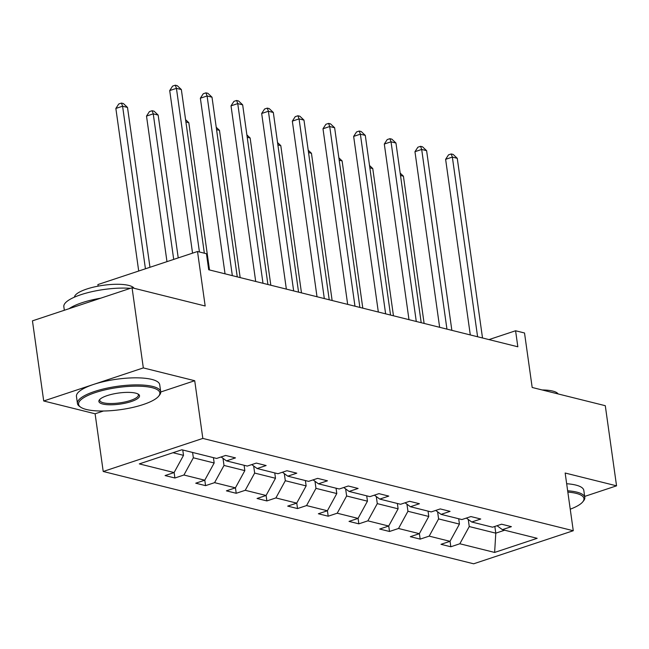 <?xml version="1.0" encoding="UTF-8"?>
<svg xmlns="http://www.w3.org/2000/svg" width="649" height="649" viewBox="0 0 649 649"><rect width="100%" height="100%" fill="white"/><g stroke="black" fill="none" stroke-linecap="round" stroke-linejoin="round"><path stroke-width="0.97" d="M160.733 391.996L194.716 380.72L143.324 367.91L43.71 400.985L32.45 320.849L132.063 287.775L205.173 305.995L197.515 251.504L97.894 284.57L98.121 286.152M143.324 367.91L132.063 287.775M584.66 496.42L616.55 485.833L605.29 405.698L532.18 387.477L524.522 332.986L515.582 330.763L488.973 339.597M103.215 471.482L473.656 563.794L573.27 530.728L202.829 438.416L103.215 471.482L95.103 413.786L103.483 411.004M43.71 400.985L95.103 413.786M468.262 519.46L469.259 526.55L495.787 533.162L494.627 552.437L459.841 543.765L450.82 546.766L450.049 541.258M494.846 526.436L495.787 533.162L504.662 530.217M469.259 526.55L459.841 543.765M437.604 511.818L438.602 518.908L459.435 524.1L450.017 541.323L440.996 544.316L450.82 546.766M450.017 541.323L429.184 536.131L420.163 539.124L419.392 533.616M406.947 504.184L407.945 511.274L428.77 516.466L419.359 533.681L410.338 536.674L420.163 539.124M419.359 533.681L398.527 528.489L389.505 531.482L388.735 525.982M376.29 496.542L377.288 503.632L398.113 508.824L388.702 526.039L379.681 529.032L389.505 531.482M388.702 526.039L367.869 520.847L358.848 523.84L358.078 518.34M345.633 488.9L346.631 495.99L367.456 501.182L358.045 518.405L349.024 521.398L358.848 523.84M358.045 518.405L337.212 513.213L328.191 516.206L327.421 510.698M314.976 481.266L315.974 488.356L336.799 493.548L327.388 510.763L318.367 513.757L328.191 516.206M327.388 510.763L306.555 505.571L297.534 508.565L296.763 503.064M284.319 473.624L285.317 480.714L306.141 485.906L296.731 503.121L287.71 506.115L297.534 508.565M296.731 503.121L275.898 497.929L266.877 500.923L266.106 495.422M253.662 465.982L254.659 473.072L275.484 478.264L266.074 495.479L257.053 498.481L266.877 500.923M266.074 495.479L245.241 490.295L236.22 493.289L235.449 487.78M223.005 458.348L224.002 465.438L244.827 470.63L235.417 487.845L226.396 490.839L236.22 493.289M235.417 487.845L214.584 482.653L205.563 485.647L204.792 480.146M192.591 452.45L193.345 457.796L214.17 462.988L204.76 480.203L195.738 483.197L205.563 485.647M204.76 480.203L183.927 475.011L174.905 478.005L174.135 472.504M172.975 452.718L183.513 455.347L174.102 472.561L165.081 475.563L174.905 478.005M174.102 472.561L139.316 463.897L181.858 449.773L216.636 458.445L225.657 455.452L235.482 457.894L226.469 460.887L247.293 466.079L256.314 463.086L266.139 465.536L257.126 468.529L277.95 473.721L286.972 470.728L296.796 473.178L287.783 476.171L308.608 481.363L317.629 478.37L327.453 480.812L318.44 483.813L339.265 488.997L348.286 486.004L358.11 488.454L349.097 491.447L369.922 496.639L378.943 493.646L388.767 496.096L379.754 499.089L400.579 504.281L409.6 501.288L419.424 503.729L410.411 506.731L431.236 511.915L440.257 508.921L450.082 511.371L441.069 514.365L461.893 519.557L470.914 516.563L480.739 519.013L471.726 522.007L492.55 527.199L501.572 524.205L511.396 526.655L502.383 529.649L537.161 538.313L494.627 552.437M197.515 251.504L206.455 253.727L208.71 269.757L517.837 346.785L515.582 330.763M466.371 518.072L471.726 522.007M458.705 518.762L459.435 524.1M438.602 518.908L429.184 536.131M435.714 510.43L441.069 514.365M428.048 511.12L428.77 516.466M407.945 511.274L398.527 528.489M405.057 502.797L410.411 506.731M397.366 503.478L398.113 508.824M377.288 503.632L367.869 520.847M374.4 495.155L379.754 499.089M366.709 495.852L367.456 501.182M346.631 495.99L337.212 513.213M343.743 487.513L349.097 491.447M336.052 488.21L336.799 493.548M315.974 488.356L306.555 505.571M313.086 479.879L318.44 483.813M305.395 480.56L306.141 485.906M285.317 480.714L275.898 497.929M282.429 472.237L287.783 476.171M274.762 472.926L275.484 478.264M254.659 473.072L245.241 490.295M251.771 464.595L257.126 468.529M244.105 465.284L244.827 470.63M224.002 465.438L214.584 482.653M221.114 456.953L226.469 460.887M213.424 457.642L214.17 462.988M193.345 457.796L183.927 475.011M194.716 380.72L202.829 438.416M616.55 485.833L565.157 473.024L573.27 530.728M182.767 450.017L183.513 455.347M497.029 525.714L502.383 529.649M199.43 251.982L176.431 88.337L181.347 89.554L204.346 253.199M192.55 253.151L169.705 90.568L176.431 88.337L175.303 85.206L177.266 85.692L181.347 89.554M169.705 90.568L172.61 86.098L175.303 85.206M149.968 267.283L127.504 107.434L122.588 106.209L115.855 108.448L138.708 271.022M115.855 108.448L118.767 103.978L121.46 103.077L122.588 106.209L145.433 268.791M121.46 103.077L123.424 103.572L127.504 107.434M152.061 387.68A41.033 11.155 172 0 0 100.522 391.014A41.033 11.155 172 0 0 80.671 407.183A41.033 11.155 172 0 0 86.366 409.487A41.033 11.155 172 0 0 126.936 408.627A41.033 11.155 172 0 0 158.632 396.223A41.033 11.155 172 0 0 152.061 387.68M80.671 407.183L79.584 406.428A42.047 11.431 -8 0 1 77.442 403.475A42.047 11.431 -8 0 1 105.406 388.508A42.047 11.431 -8 0 1 152.726 386.447A42.047 11.431 -8 0 1 160.709 391.769A42.047 11.431 -8 0 1 159.467 395.2L158.632 396.223M135.633 393.132A20.517 5.573 -8 0 1 138.48 394.284A20.517 5.573 -8 0 1 128.559 402.364A20.517 5.573 -8 0 1 102.785 404.035A20.517 5.573 -8 0 1 99.5 399.76A20.517 5.573 -8 0 1 115.344 393.562A20.517 5.573 -8 0 1 135.633 393.132M99.995 399.24A19.511 5.306 172 0 0 99.759 400.336A19.511 5.306 172 0 0 103.459 402.802A19.511 5.306 172 0 0 125.419 401.853A19.511 5.306 172 0 0 138.391 394.908A19.511 5.306 172 0 0 137.864 393.919M64.34 310.263L63.837 306.669A42.047 11.431 -8 0 1 86.082 293.129A42.047 11.431 -8 0 1 130.384 288.334M69.094 308.681A42.047 11.431 -8 0 1 100.749 298.175M74.44 297.153A30.276 8.226 -8 0 1 95.46 286.688A30.276 8.226 -8 0 1 128.664 285.398A30.276 8.226 -8 0 1 134.051 288.27M77.442 403.475L76.452 396.417A42.047 11.431 -8 0 1 104.416 381.45A42.047 11.431 -8 0 1 151.736 379.397A42.047 11.431 -8 0 1 159.719 384.719L160.709 391.769M570.244 509.189A41.033 11.155 172 0 0 582.721 501.904A41.033 11.155 172 0 0 576.15 493.354A41.033 11.155 172 0 0 567.843 492.096M567.656 490.79A42.047 11.431 -8 0 1 576.823 492.129A42.047 11.431 -8 0 1 584.806 497.45A42.047 11.431 -8 0 1 583.556 500.882L582.721 501.904M542.11 389.952A30.276 8.226 -8 0 1 552.761 391.079A30.276 8.226 -8 0 1 558.14 393.951M566.666 483.732A42.047 11.431 -8 0 1 575.833 485.071A42.047 11.431 -8 0 1 583.816 490.393L584.806 497.45M232.342 275.647L207.088 95.971L212.004 97.196L237.258 276.872M225.041 273.829L200.363 98.21L207.088 95.971L205.96 92.848L207.923 93.334L212.004 97.196M200.363 98.21L203.267 93.74L205.96 92.848M262.999 283.288L237.745 103.613L242.661 104.838L267.915 284.505M255.698 281.463L231.02 105.844L237.745 103.613L236.617 100.481L238.581 100.976L242.661 104.838M231.02 105.844L233.924 101.374L236.617 100.481M178.232 257.904L158.161 115.076L153.245 113.851L146.512 116.082L166.971 261.636M146.512 116.082L149.424 111.612L152.117 110.719L153.245 113.851L173.705 259.405M152.117 110.719L154.081 111.206L158.161 115.076M209.505 269.96L188.818 122.71L185.906 121.988M185.573 119.643L188.818 122.71M293.656 290.922L268.402 111.255L273.318 112.48L298.572 292.147M286.355 289.105L261.677 113.486L268.402 111.255L267.274 108.123L269.238 108.61L273.318 112.48M261.677 113.486L264.581 109.016L267.274 108.123M240.162 277.594L219.476 130.352L216.563 129.63M216.231 127.285L219.476 130.352M324.313 298.564L299.059 118.889L303.975 120.114L329.23 299.789M317.012 296.747L292.334 121.128L299.059 118.889L297.932 115.765L299.895 116.252L303.975 120.114M292.334 121.128L295.238 116.658L297.932 115.765M270.82 285.236L250.133 137.994L247.22 137.263M246.888 134.919L250.133 137.994M354.971 306.206L329.716 126.531L334.633 127.756L359.887 307.431M347.669 304.381L322.991 128.762L329.716 126.531L328.589 123.399L330.552 123.894L334.633 127.756M322.991 128.762L325.895 124.292L328.589 123.399M301.477 292.877L280.79 145.627L277.877 144.905M277.545 142.561L280.79 145.627M385.628 313.84L360.373 134.173L365.29 135.398L390.544 315.065M378.326 312.023L353.648 136.404L360.373 134.173L359.246 131.041L361.209 131.528L365.29 135.398M353.648 136.404L356.552 131.934L359.246 131.041M332.134 300.511L311.447 153.269L308.535 152.547M308.202 150.203L311.447 153.269M416.285 321.482L391.031 141.806L395.947 143.031L421.201 322.707M408.984 319.665L384.305 144.046L391.031 141.806L389.903 138.683L391.866 139.17L395.947 143.031M384.305 144.046L387.21 139.576L389.903 138.683M362.799 308.153L342.104 160.911L339.192 160.181M338.859 157.837L342.104 160.911M446.942 329.124L421.688 149.448L426.604 150.673L451.858 330.349M439.641 327.299L414.962 151.688L421.688 149.448L420.56 146.317L422.523 146.812L426.604 150.673M414.962 151.688L417.867 147.218L420.56 146.317M393.456 315.795L372.761 168.553L369.849 167.823M369.516 165.479L372.761 168.553M477.599 336.758L452.353 157.09L457.261 158.315L482.515 337.983M470.298 334.941L445.62 159.321L452.353 157.09L451.217 153.959L453.18 154.446L457.261 158.315M445.62 159.321L448.524 154.851L451.217 153.959M424.113 323.429L403.418 176.187L400.506 175.465M400.173 173.121L403.418 176.187"/></g></svg>
